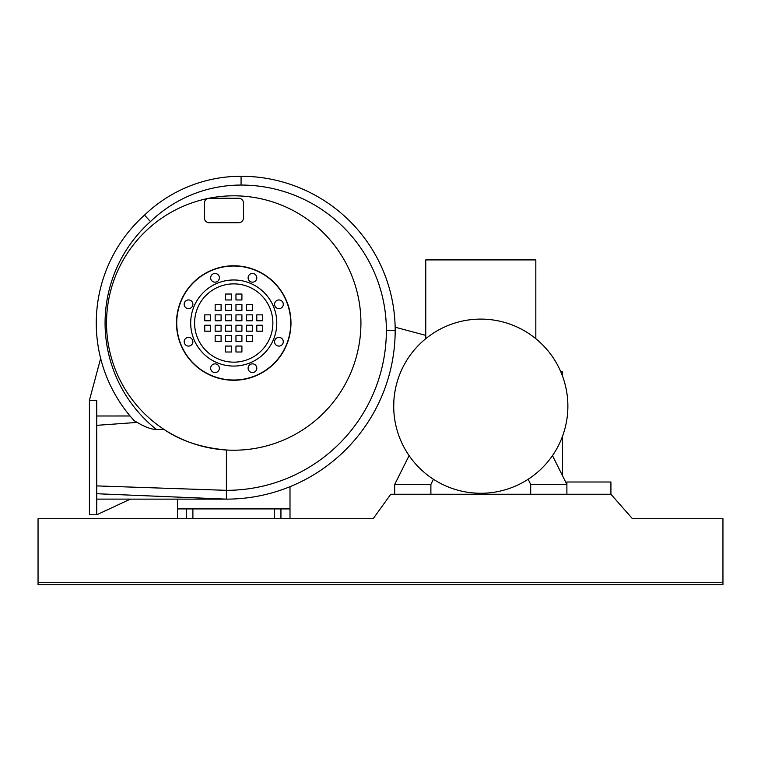 <?xml version="1.0" encoding="UTF-8"?>
<svg xmlns="http://www.w3.org/2000/svg" width="761" height="761" viewBox="0 0 761 761"><rect width="100%" height="100%" fill="white"/><g stroke="black" fill="none" stroke-linecap="round" stroke-linejoin="round"><path stroke-width="1.14" d="M535.83 338.702L535.83 259.91L425.751 259.91L425.751 338.702M243.52 217.836A4.889 4.889 0 0 1 238.631 222.726L209.275 222.726A4.889 4.889 0 0 1 204.386 217.836L204.386 203.158A4.889 4.889 0 0 1 209.275 198.269L238.631 198.269A4.889 4.889 0 0 1 243.52 203.158L243.52 217.836A4.889 4.889 0 0 1 238.631 222.726L209.275 222.726A4.889 4.889 0 0 1 204.386 217.836L204.386 203.158A4.889 4.889 0 0 1 207.81 198.488A127.192 127.192 0 0 0 163.881 429.318C180.462 440.819 201.294 447.715 226.398 449.998L226.398 499.13A168.78 168.78 0 0 0 395.178 330.36A154.103 154.103 0 0 0 241.075 176.257A139.425 139.425 0 0 0 144.485 215.125A144.809 144.809 0 0 0 134.24 420.766L137.218 422.412C144.59 426.854 151.059 429.261 156.642 429.632L163.881 429.318A127.192 127.192 0 0 0 358.593 347.282A127.192 127.192 0 0 0 208.79 198.288A4.889 4.889 0 0 1 209.275 198.269L238.631 198.269A4.889 4.889 0 0 1 243.52 203.158L243.52 217.836M430.888 484.462L430.888 494.241L394.683 494.241L394.683 484.462L430.888 484.462L433.409 479.24M552.476 455.62L566.888 484.462L566.888 494.241L530.693 494.241L530.693 484.462L528.172 479.24M567.849 404.11L567.858 407.63M567.868 405.175L567.849 404.234M567.792 409.827L567.773 410.35M567.725 411.225L567.782 410.065M567.716 411.368L567.792 409.903M567.868 405.385L567.858 404.643M567.811 402.997L567.83 403.473M567.82 408.999L567.773 410.227M567.763 410.569L567.716 411.282M480.79 319.106A87.077 87.077 0 0 1 556.205 449.722A87.077 87.077 0 0 1 405.375 449.722A87.077 87.077 0 0 1 480.79 319.106M393.827 410.778L393.751 408.838M393.713 405.765L393.713 405.28M393.76 403.216L393.789 402.455M393.751 403.444L393.875 400.809M393.856 401.161L393.96 399.544M393.865 401.009L393.951 399.639M393.941 399.791L393.798 402.265M393.732 408.229L393.741 408.724M393.751 408.98L393.875 411.625M393.713 406.935L393.741 403.91M393.751 403.549L393.827 401.713M393.875 411.501L393.817 410.483M393.779 409.618L393.713 407.382M393.932 399.991L393.97 399.392M393.77 402.921L393.827 401.665M393.817 401.798L393.751 403.463M393.722 407.706L393.77 409.399M393.732 408.2L393.713 406.479M393.713 407.211L393.798 410.074M393.789 410.008L393.76 409.095M393.751 408.819L393.713 406.526M393.722 407.658L393.741 408.514M393.722 407.63L393.837 401.494M409.104 455.62L394.683 484.462M530.693 484.462L566.888 484.462L566.888 482.008L610.921 482.008L610.921 494.241L632.448 518.707L722.95 518.707L722.95 584.743L38.05 584.743L38.05 582.298L722.95 582.298M560.638 371.444L562.484 371.939L562.484 376.048M395.14 327.192L425.751 335.382M38.05 582.298L38.05 518.707L373.166 518.707L289.998 518.707L289.998 508.919L280.942 508.919L280.942 518.707M562.484 436.319L562.484 475.654M566.888 494.241L610.921 494.241M373.166 518.707L390.774 494.241L394.683 494.241M430.888 494.241L530.693 494.241M256.79 331.187L256.79 325.251L262.726 325.251L262.726 331.187L256.79 331.187M246.383 341.603L246.383 335.658L252.319 335.658L252.319 341.603L246.383 341.603M235.967 352.01L235.967 346.065L241.912 346.065L241.912 352.01L235.967 352.01M235.967 341.603L235.967 335.658L241.912 335.658L241.912 341.603L235.967 341.603M235.967 331.187L235.967 325.251L241.912 325.251L241.912 331.187L235.967 331.187M246.383 331.187L246.383 325.251L252.319 325.251L252.319 331.187L246.383 331.187M210.683 325.251L210.683 331.187L204.747 331.187L204.747 325.251L210.683 325.251M221.09 335.658L221.09 341.603L215.154 341.603L215.154 335.658L221.09 335.658M231.496 346.065L231.496 352.01L225.56 352.01L225.56 346.065L231.496 346.065M231.496 335.658L231.496 341.603L225.56 341.603L225.56 335.658L231.496 335.658M231.496 325.251L231.496 331.187L225.56 331.187L225.56 325.251L231.496 325.251M221.09 325.251L221.09 331.187L215.154 331.187L215.154 325.251L221.09 325.251M256.79 320.781L256.79 314.845L262.726 314.845L262.726 320.781L256.79 320.781M246.383 310.374L246.383 304.438L252.319 304.438L252.319 310.374L246.383 310.374M235.967 299.967L235.967 294.031L241.912 294.031L241.912 299.967L235.967 299.967M235.967 310.374L235.967 304.438L241.912 304.438L241.912 310.374L235.967 310.374M235.967 320.781L235.967 314.845L241.912 314.845L241.912 320.781L235.967 320.781M246.383 320.781L246.383 314.845L252.319 314.845L252.319 320.781L246.383 320.781M210.683 314.845L210.683 320.781L204.747 320.781L204.747 314.845L210.683 314.845M221.09 304.438L221.09 310.374L215.154 310.374L215.154 304.438L221.09 304.438M231.496 294.031L231.496 299.967L225.56 299.967L225.56 294.031L231.496 294.031M231.496 304.438L231.496 310.374L225.56 310.374L225.56 304.438L231.496 304.438M231.496 314.845L231.496 320.781L225.56 320.781L225.56 314.845L231.496 314.845M221.09 314.845L221.09 320.781L215.154 320.781L215.154 314.845L221.09 314.845M218.093 274.74A4.357 4.357 0 0 1 216.143 282.027A4.357 4.357 0 0 1 210.807 276.69A4.357 4.357 0 0 1 218.093 274.74M188.538 299.939A4.357 4.357 0 0 1 192.305 306.474A4.357 4.357 0 0 1 184.771 306.474A4.357 4.357 0 0 1 188.538 299.939M185.456 338.664A4.357 4.357 0 0 1 192.742 340.614A4.357 4.357 0 0 1 187.415 345.941A4.357 4.357 0 0 1 185.456 338.664M210.664 368.219A4.357 4.357 0 0 1 217.189 364.443A4.357 4.357 0 0 1 217.189 371.986A4.357 4.357 0 0 1 210.664 368.219M249.38 371.292A4.357 4.357 0 0 1 251.33 364.005A4.357 4.357 0 0 1 256.666 369.342A4.357 4.357 0 0 1 249.38 371.292M278.935 346.093A4.357 4.357 0 0 1 275.159 339.558A4.357 4.357 0 0 1 282.702 339.558A4.357 4.357 0 0 1 278.935 346.093M282.008 307.377A4.357 4.357 0 0 1 274.731 305.427A4.357 4.357 0 0 1 280.058 300.091A4.357 4.357 0 0 1 282.008 307.377M256.809 277.822A4.357 4.357 0 0 1 250.283 281.589A4.357 4.357 0 0 1 250.283 274.046A4.357 4.357 0 0 1 256.809 277.822M272.876 323.016A39.134 39.134 0 0 1 214.164 356.909A39.134 39.134 0 0 1 214.164 289.123A39.134 39.134 0 0 1 272.876 323.016M276.785 323.016A43.054 43.054 0 0 1 212.214 360.305A43.054 43.054 0 0 1 212.214 285.736A43.054 43.054 0 0 1 276.785 323.016M156.642 429.632A136 136 0 0 1 150.478 221.584L144.485 215.125L150.478 221.584A130.616 130.616 0 0 1 241.075 185.056L241.075 176.257M137.218 422.412L96.752 425.332M89.418 400.334L89.418 514.788L96.752 514.788L96.752 400.334L89.418 400.315L100.652 358.383M290.978 323.016A57.237 57.237 0 0 1 205.118 372.586A57.237 57.237 0 0 1 205.118 273.446A57.237 57.237 0 0 1 290.978 323.016M96.752 499.111L130.369 499.111L96.752 514.788M134.24 420.766L130.055 415.982L96.752 415.991M290.731 323.016A56.989 56.989 0 0 1 205.242 372.376A56.989 56.989 0 0 1 205.242 273.656A56.989 56.989 0 0 1 290.731 323.016M274.588 518.707L274.588 508.919L280.942 508.919M186.531 518.707L186.531 508.919L177.475 508.919L177.475 518.707M186.531 508.919L192.885 508.919L192.885 518.707M274.588 508.919L192.885 508.919M177.475 499.13L177.475 508.919M289.998 508.919L289.998 486.698M150.478 221.584A130.616 130.616 0 0 1 241.075 185.056A145.294 145.294 0 0 1 386.369 330.36L395.178 330.36M386.369 330.36A159.972 159.972 0 0 1 226.398 490.331L96.752 485.908M130.331 499.13L226.398 499.13L96.752 493.727"/></g></svg>

